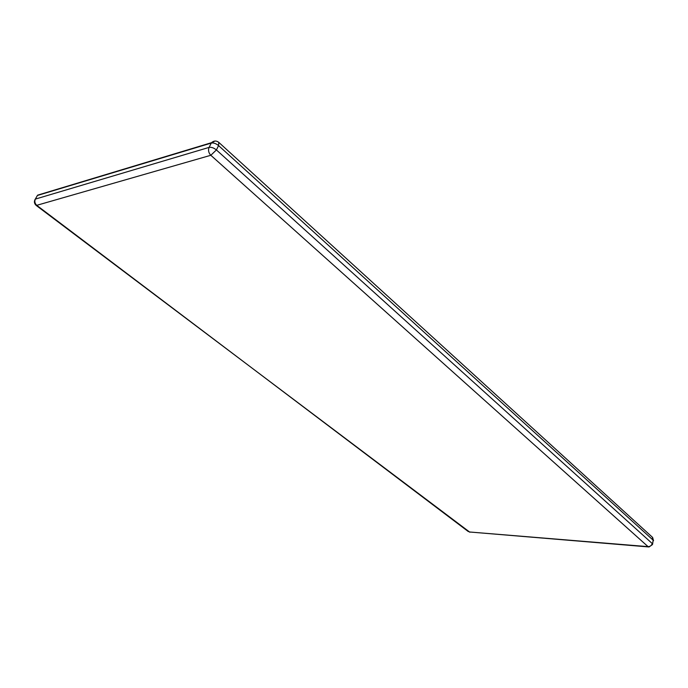 <?xml version="1.0" encoding="UTF-8"?>
<svg xmlns="http://www.w3.org/2000/svg" width="688" height="688" viewBox="0 0 688 688"><rect width="100%" height="100%" fill="white"/><g stroke="black" fill="none" stroke-linecap="round" stroke-linejoin="round"><path stroke-width="1.03" d="M214.88 141.049L211.285 143.061L37.427 195.469L34.744 200.07M218.956 142.528L652.276 537.122L653.144 540.166L218.578 145.598C216.006 143.508 213.572 142.657 211.285 143.061L209.092 147.395L35.363 199.099C34.331 201.472 34.864 203.605 36.946 205.497L468.33 531.583M36.808 196.45L37.625 195.16L211.491 142.691C213.882 140.619 216.307 140.507 218.758 142.347L218.578 145.598L216.402 149.941L652.241 543.537C651.493 545.567 650.108 546.599 648.07 546.642L469.319 531.97L648.526 546.926M652.62 544.027L653.144 540.166L652.482 544.569L649.051 546.969L648.07 546.642L210.829 155.282L36.24 205.471L469.878 532.237M216.402 149.941C213.813 147.851 211.379 147.008 209.092 147.395C208 150.251 208.576 152.882 210.829 155.282L216.402 149.941M36.24 205.471C34.194 203.596 33.867 201.481 35.286 199.124L37.625 195.16L42.14 194.05M653.531 540.673L652.637 537.466"/></g></svg>
